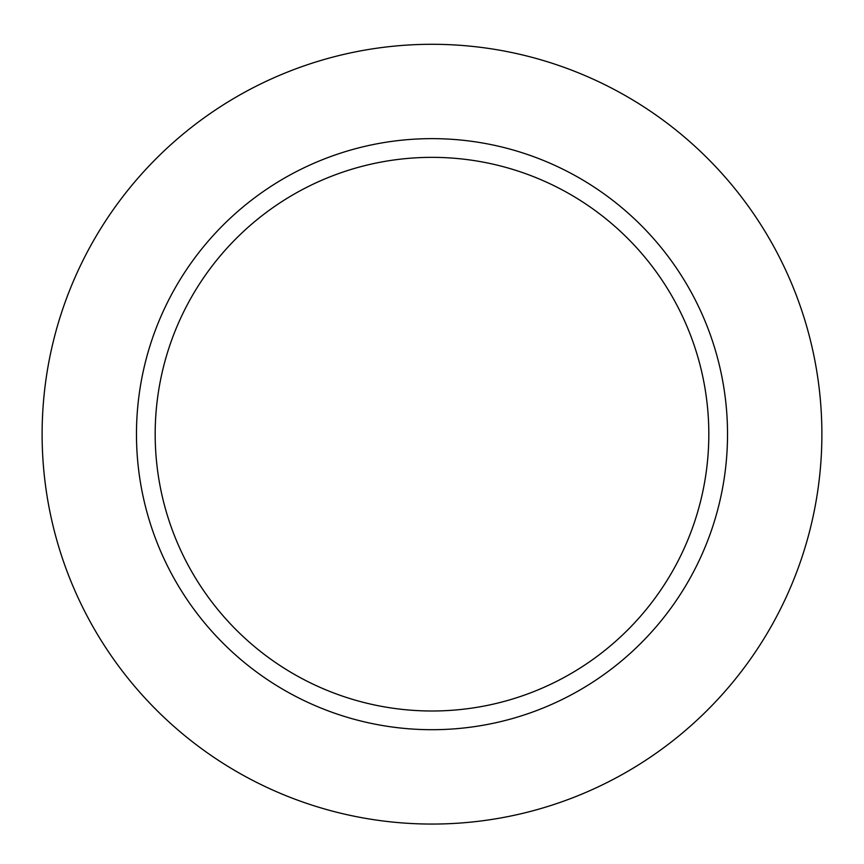 <?xml version="1.0" encoding="UTF-8"?>
<svg xmlns="http://www.w3.org/2000/svg" width="864" height="864" viewBox="0 0 864 864"><rect width="100%" height="100%" fill="white"/><g stroke="black" fill="none" stroke-linecap="round" stroke-linejoin="round"><path stroke-width="1.3" d="M432 157.356A276.826 276.826 0 0 1 671.738 572.584A276.826 276.826 0 0 1 192.262 572.584A276.826 276.826 0 0 1 432 157.356M432 138.64A295.542 295.542 0 0 1 687.938 581.947A295.542 295.542 0 0 1 176.062 581.947A295.542 295.542 0 0 1 432 138.64M432 44.291A389.891 389.891 0 0 1 769.651 629.122A389.891 389.891 0 0 1 94.349 629.122A389.891 389.891 0 0 1 432 44.291"/></g></svg>
